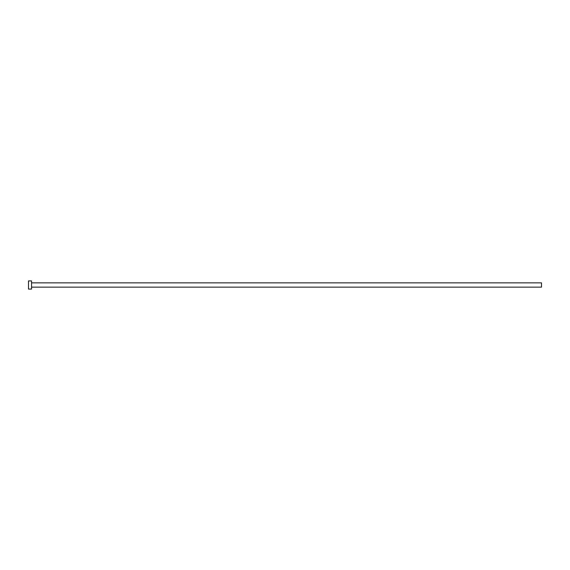 <?xml version="1.0" encoding="UTF-8"?>
<svg xmlns="http://www.w3.org/2000/svg" width="570" height="570" viewBox="0 0 570 570"><rect width="100%" height="100%" fill="white"/><g stroke="black" fill="none" stroke-linecap="round" stroke-linejoin="round"><path stroke-width="0.43" stroke-dasharray="2.85 2.14" d="M541.5 287.145L541.5 282.855M31.557 289.083L31.557 280.917M28.5 289.083L28.5 280.917M31.557 285L31.557 282.855L31.557 285"/><path stroke-width="0.85" d="M31.557 282.855L541.5 282.855L541.5 287.145L31.557 287.145M31.557 285L31.557 289.083L28.5 289.083L28.5 280.917L31.557 280.917L31.557 285"/></g></svg>
